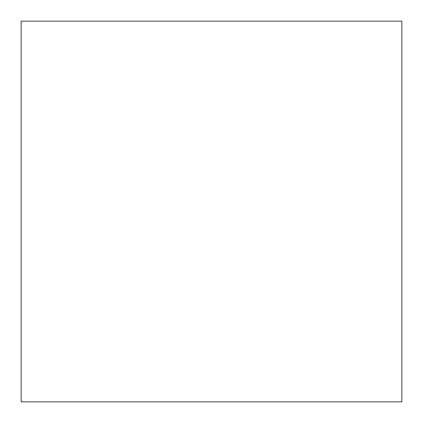<?xml version="1.0" encoding="UTF-8"?>
<svg xmlns="http://www.w3.org/2000/svg" width="423" height="423" viewBox="0 0 423 423"><rect width="100%" height="100%" fill="white"/><g stroke="black" fill="none" stroke-linecap="round" stroke-linejoin="round"><path stroke-width="0.63" d="M21.15 21.15L21.15 401.85L401.85 401.85L401.85 21.15L21.15 21.15L21.15 401.85L401.85 401.85L401.85 21.15L21.15 21.15"/></g></svg>
